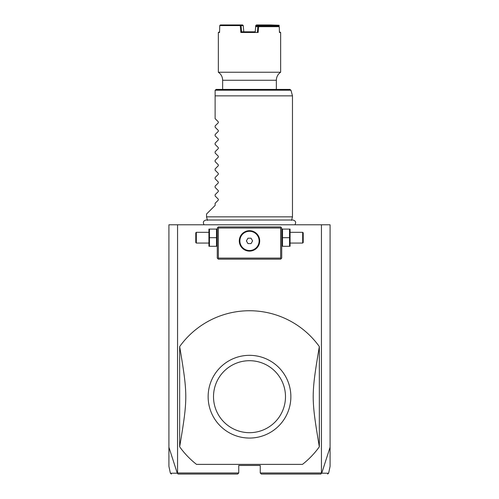 <?xml version="1.0" encoding="UTF-8"?>
<svg xmlns="http://www.w3.org/2000/svg" width="499" height="499" viewBox="0 0 499 499"><rect width="100%" height="100%" fill="white"/><g stroke="black" fill="none" stroke-linecap="round" stroke-linejoin="round"><path stroke-width="0.75" d="M171.425 474.05L170.377 473.202L168.918 466.353L168.918 224.787L330.082 224.787L330.082 466.353L328.623 473.202L327.575 474.05M321.443 224.787L321.443 472.977L321.73 473.195L330.082 447.223M168.918 447.223L177.27 473.195L178.087 474.05L237.68 474.05L238.759 472.977L177.557 472.977L177.557 224.787M321.443 472.977L260.241 472.977L260.241 465.455L238.759 465.455L238.759 472.977M177.469 473.301L177.557 472.977M261.32 474.05L320.913 474.05L261.32 474.05L260.241 472.977M177.27 473.195C168.044 473.202 168.032 473.202 177.239 473.189M237.68 474.05L178.324 474.05M321.531 473.301L320.676 474.05M321.761 473.189C330.968 473.202 330.956 473.202 321.73 473.195M281.193 227.475L280.656 226.939L218.344 226.939L217.271 228.012L217.271 258.095L218.344 259.168L280.656 259.168L281.729 258.095L281.729 228.012L281.193 227.475L280.656 228.012L218.344 228.012L217.807 227.475M218.344 228.012L218.344 258.095L280.656 258.095L281.193 258.632M280.656 258.095L280.656 228.012M251.084 230.819L249.5 230.7A10.205 10.205 0 0 1 259.705 240.905A10.205 10.205 0 0 1 249.5 251.109A10.205 10.205 0 0 1 239.295 240.905A10.205 10.205 0 0 1 249.5 230.7L247.916 230.819M218.344 258.095L217.807 258.632M247.392 230.918L246.344 231.199M245.832 231.38L244.323 232.11M243.836 232.415L242.913 233.108M242.477 233.501L241.672 234.355M241.553 234.499L241.31 234.817M240.973 235.291L240.399 236.283M240.162 236.788L239.769 237.811M239.401 239.426L239.345 239.876M239.308 240.393L239.308 241.416M239.345 241.934L239.401 242.389M239.769 243.999L240.162 245.021M240.399 245.527L240.973 246.518M241.31 246.993L241.553 247.317M241.672 247.454L242.477 248.309M242.913 248.702L243.836 249.394M244.323 249.7L245.832 250.429M246.344 250.61L247.392 250.891M247.916 250.991L251.084 250.991M251.608 250.891L252.656 250.61M253.168 250.429L254.677 249.7M255.164 249.394L256.087 248.702M256.523 248.309L257.328 247.454M257.447 247.311L257.69 246.993M258.027 246.518L258.601 245.527M258.838 245.021L259.231 243.999M259.599 242.383L259.655 241.934M259.692 241.416L259.692 240.393M259.655 239.876L259.599 239.42M259.231 237.811L258.838 236.788M258.601 236.283L258.027 235.291M257.69 234.817L257.447 234.499M257.328 234.355L256.523 233.501M256.087 233.108L255.164 232.415M254.677 232.11L253.168 231.38M252.656 231.199L251.608 230.918M249.5 250.529A9.624 9.624 0 0 0 259.124 240.905A9.624 9.624 0 0 0 249.5 231.28A9.624 9.624 0 0 1 259.124 240.905A9.624 9.624 0 0 1 249.5 250.529A9.624 9.624 0 0 1 239.876 240.905A9.624 9.624 0 0 1 249.5 231.28A9.624 9.624 0 0 0 239.876 240.905A9.624 9.624 0 0 0 249.5 250.529M246.4 240.905L247.947 243.593L251.053 243.593L252.6 240.905L251.053 238.216L247.947 238.216L246.4 240.905M209.455 237.68L209.455 246.275L216.485 246.275L216.485 229.085L209.455 229.085L209.455 237.68L216.485 237.68M208.919 229.085L208.919 246.275M196.319 243.057L196.319 232.309L195.783 232.846L195.783 242.514L196.319 243.057L208.676 243.057M282.515 237.68L282.515 246.275L289.545 246.275L289.545 237.68L282.515 237.68L282.515 229.085L289.545 229.085L289.545 237.68M290.081 229.085L290.081 246.275M290.324 232.309L302.681 232.309L302.681 243.057L290.324 243.057M302.681 243.057L303.217 242.514L303.217 232.846L302.681 232.309M249.5 464.382L302.475 464.382A85.953 85.953 0 0 0 319.335 446.798L319.335 346.587A85.953 85.953 0 0 0 179.665 346.587C187.824 395.27 187.824 398.115 179.665 446.798A85.953 85.953 0 0 0 196.525 464.382L249.5 464.382M179.665 446.798L179.665 346.587M319.335 446.798C311.176 398.115 311.176 395.27 319.335 346.587M245.913 437.904L248.539 438.047A41.367 41.367 0 0 1 208.139 396.212A41.367 41.367 0 0 1 249.5 355.332A41.367 41.367 0 0 1 290.861 397.173A41.367 41.367 0 0 1 248.539 438.047L249.5 438.06M249.5 360.702A35.99 35.99 0 0 0 213.51 396.693A35.99 35.99 0 0 0 249.5 432.683A35.99 35.99 0 0 0 285.49 396.693A35.99 35.99 0 0 0 249.5 360.702M207.472 220.371L206.524 216.84L292.476 216.84L291.528 220.371M206.524 216.84L206.524 214.046L215.119 205.451L215.119 203.305L218.319 200.105L218.319 199.195L215.119 195.995L215.119 194.71L218.319 191.51L218.319 190.599L215.119 187.399L215.119 186.115L218.319 182.915L218.319 182.004L215.119 178.804L215.119 177.519L218.319 174.319L218.319 173.409L215.119 170.209L215.119 168.924L218.319 165.724L218.319 164.813L215.119 161.614L215.119 160.329L218.319 157.129L218.319 156.218L215.119 153.018L215.119 151.733L218.319 148.534L218.319 147.623L215.119 144.423L215.119 143.138L218.319 139.938L218.319 139.028L215.119 135.828L215.119 134.543L218.319 131.343L218.319 130.432L215.119 127.233L215.119 125.948L218.319 122.748L218.319 121.837L215.119 118.637L215.119 90.487L215.119 95.858L292.476 95.858L292.476 216.84M215.156 90.213L216.192 89.415L289.925 89.415L290.961 90.213L215.156 90.213M222.641 89.415L222.641 80.264L276.359 80.264L276.359 89.415M222.641 80.264C222.548 76.871 221.113 74.189 218.344 72.224L280.656 72.224A9.668 9.668 90 0 0 276.359 80.264M278.585 26.023L258.382 26.023L278.585 26.023L279.284 26.672L258.644 26.672L258.145 32.472L240.855 32.472L240.269 25.592L219.741 25.592L219.566 32.472L218.344 32.472L219.579 31.824M279.284 26.672L279.434 32.472L280.656 32.472L279.421 31.824M255.987 25.287L269.928 25.592L270.52 24.95L256.424 24.95L255.75 25.592L255.226 31.836M270.52 24.95L279.022 25.262L278.81 25.592L270.308 25.287M279.022 25.262L279.259 25.592M278.829 26.241L278.81 25.592M258.644 26.672L258.713 26.023M258.145 32.472L257.397 31.824L257.827 26.615L258.382 26.023L256.53 26.023M257.827 26.615L255.663 26.628M255.669 26.615L256.349 26.023M240.269 25.592L240.649 25.262L241.079 25.592L241.603 31.824L255.282 31.824M258.594 26.628L257.833 26.628M243.718 31.824L241.603 31.824L240.855 32.472M240.649 25.262L240.406 24.95L242.576 24.95L243.25 25.592L241.079 25.592M219.741 25.592L220.371 24.95L240.406 24.95M244.791 31.824L245.82 31.824L244.791 31.824M253.18 31.824L254.209 31.824L253.18 31.824M255.226 31.824L255.357 30.258M256.118 26.222L256.174 25.592M269.928 25.592L269.94 26.023M270.708 25.592L270.72 26.023M243.774 31.836L243.25 25.592M217.271 245.67L217.021 246.275M217.271 229.69L217.021 229.085M208.676 232.309L196.319 232.309M281.729 245.67L281.979 246.275M281.729 229.69L281.979 229.085M294.921 224.787C296.312 222.323 295.639 220.733 292.894 220.015L206.106 220.015C203.361 220.733 202.688 222.323 204.079 224.787M290.961 90.213L292.476 95.858M280.656 72.224L280.656 32.472M218.344 72.224L218.344 32.472"/></g></svg>
